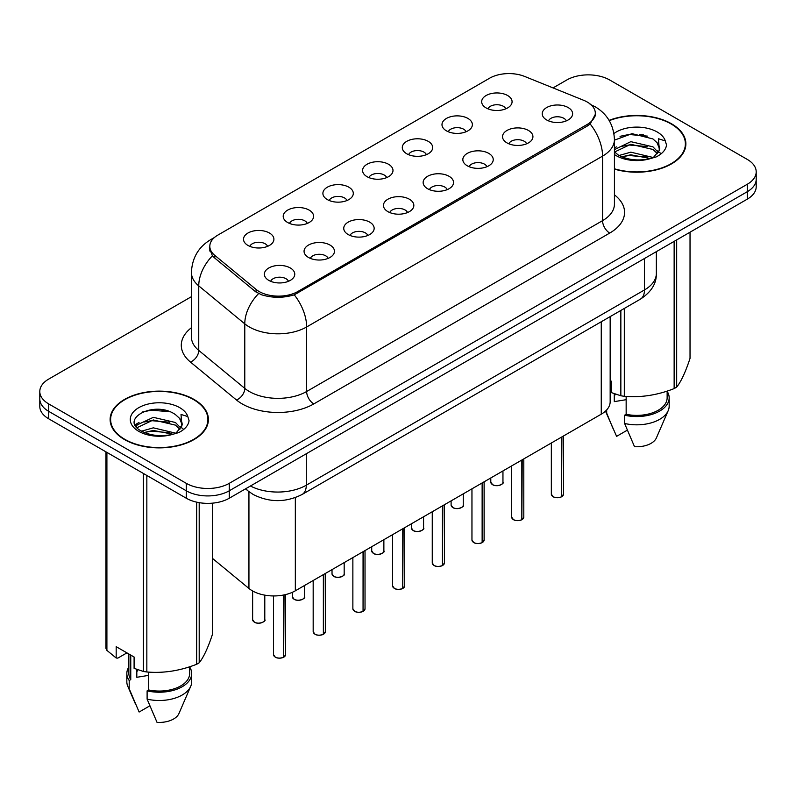 <?xml version="1.0" encoding="UTF-8"?>
<svg xmlns="http://www.w3.org/2000/svg" width="796" height="796" viewBox="0 0 796 796"><rect width="100%" height="100%" fill="white"/><g stroke="black" fill="none" stroke-linecap="round" stroke-linejoin="round"><path stroke-width="1.19" d="M446.437 130.843A15.204 8.776 180 0 1 443.422 128.365A15.204 8.776 180 0 1 448.456 117.46A15.204 8.776 180 0 1 467.929 118.435A15.204 8.776 180 0 1 470.943 128.365A15.204 8.776 180 0 1 446.437 130.843M466.078 131.758A9.124 5.264 0 0 0 463.63 129.191A9.124 5.264 0 0 0 454.645 127.858A9.124 5.264 0 0 0 448.287 131.758M406.746 153.767A15.204 8.776 180 0 1 403.721 151.28A15.204 8.776 180 0 1 408.756 140.375A15.204 8.776 180 0 1 428.238 141.35A15.204 8.776 180 0 1 431.253 151.28A15.204 8.776 180 0 1 406.746 153.767M426.387 154.673A9.124 5.264 0 0 0 423.94 152.106A9.124 5.264 0 0 0 414.955 150.772A9.124 5.264 0 0 0 408.597 154.673M367.046 176.682A15.204 8.776 180 0 1 364.031 174.195A15.204 8.776 180 0 1 369.065 163.289A15.204 8.776 180 0 1 388.538 164.274A15.204 8.776 180 0 1 391.562 174.195A15.204 8.776 180 0 1 367.046 176.682M386.687 177.588A9.124 5.264 0 0 0 384.239 175.02A9.124 5.264 0 0 0 375.254 173.687A9.124 5.264 0 0 0 368.896 177.588M327.355 199.597A15.204 8.776 180 0 1 324.34 197.119A15.204 8.776 180 0 1 329.375 186.204A15.204 8.776 180 0 1 348.847 187.189A15.204 8.776 180 0 1 351.862 197.119A15.204 8.776 180 0 1 327.355 199.597M346.996 200.502A9.124 5.264 0 0 0 344.549 197.945A9.124 5.264 0 0 0 335.564 196.612A9.124 5.264 0 0 0 329.206 200.502M287.655 222.512A15.204 8.776 180 0 1 284.64 220.034A15.204 8.776 180 0 1 289.674 209.129A15.204 8.776 180 0 1 309.156 210.104A15.204 8.776 180 0 1 312.171 220.034A15.204 8.776 180 0 1 287.655 222.512M307.306 223.427A9.124 5.264 0 0 0 304.858 220.86A9.124 5.264 0 0 0 295.873 219.527A9.124 5.264 0 0 0 289.505 223.427M247.964 245.437A15.204 8.776 180 0 1 244.949 242.949A15.204 8.776 180 0 1 249.984 232.044A15.204 8.776 180 0 1 269.456 233.019A15.204 8.776 180 0 1 272.471 242.949A15.204 8.776 180 0 1 247.964 245.437M267.605 246.342A9.124 5.264 0 0 0 265.158 243.775A9.124 5.264 0 0 0 256.173 242.442A9.124 5.264 0 0 0 249.815 246.342M486.127 107.928A15.204 8.776 180 0 1 483.112 105.45A15.204 8.776 180 0 1 488.147 94.535A15.204 8.776 180 0 1 507.629 95.52A15.204 8.776 180 0 1 510.644 105.45A15.204 8.776 180 0 1 486.127 107.928M505.778 108.833A9.124 5.264 0 0 0 503.331 106.276A9.124 5.264 0 0 0 494.346 104.943A9.124 5.264 0 0 0 487.978 108.833M506.982 142.882A15.204 8.776 180 0 1 503.967 140.404A15.204 8.776 180 0 1 509.002 129.489A15.204 8.776 180 0 1 528.474 130.474A15.204 8.776 180 0 1 531.489 140.404A15.204 8.776 180 0 1 506.982 142.882M526.624 143.797A9.124 5.264 0 0 0 524.176 141.23A9.124 5.264 0 0 0 515.191 139.897A9.124 5.264 0 0 0 508.833 143.797M467.282 165.797A15.204 8.776 180 0 1 464.267 163.319A15.204 8.776 180 0 1 469.302 152.414A15.204 8.776 180 0 1 488.784 153.389A15.204 8.776 180 0 1 491.799 163.319A15.204 8.776 180 0 1 467.282 165.797M486.933 166.712A9.124 5.264 0 0 0 484.485 164.145A9.124 5.264 0 0 0 475.501 162.812A9.124 5.264 0 0 0 469.133 166.712M427.591 188.722A15.204 8.776 180 0 1 424.576 186.234A15.204 8.776 180 0 1 429.611 175.329A15.204 8.776 180 0 1 449.083 176.304A15.204 8.776 180 0 1 452.098 186.234A15.204 8.776 180 0 1 427.591 188.722M447.233 189.627A9.124 5.264 0 0 0 444.785 187.06A9.124 5.264 0 0 0 435.8 185.727A9.124 5.264 0 0 0 429.442 189.627M387.901 211.636A15.204 8.776 180 0 1 384.886 209.149A15.204 8.776 180 0 1 389.911 198.244A15.204 8.776 180 0 1 409.393 199.229A15.204 8.776 180 0 1 412.408 209.149A15.204 8.776 180 0 1 387.901 211.636M407.542 212.542A9.124 5.264 0 0 0 405.094 209.985A9.124 5.264 0 0 0 396.11 208.642A9.124 5.264 0 0 0 389.751 212.542M348.2 234.551A15.204 8.776 180 0 1 345.185 232.074A15.204 8.776 180 0 1 350.22 221.159A15.204 8.776 180 0 1 369.702 222.144A15.204 8.776 180 0 1 372.717 232.074A15.204 8.776 180 0 1 348.2 234.551M367.851 235.467A9.124 5.264 0 0 0 365.404 232.9A9.124 5.264 0 0 0 356.419 231.566A9.124 5.264 0 0 0 350.051 235.467M308.51 257.466A15.204 8.776 180 0 1 305.495 254.989A15.204 8.776 180 0 1 310.53 244.083A15.204 8.776 180 0 1 330.002 245.059A15.204 8.776 180 0 1 333.017 254.989A15.204 8.776 180 0 1 308.51 257.466M328.151 258.382A9.124 5.264 0 0 0 325.703 255.815A9.124 5.264 0 0 0 316.718 254.481A9.124 5.264 0 0 0 310.36 258.382M268.809 280.391A15.204 8.776 180 0 1 265.794 277.904A15.204 8.776 180 0 1 270.829 266.998A15.204 8.776 180 0 1 290.311 267.973A15.204 8.776 180 0 1 293.326 277.904A15.204 8.776 180 0 1 268.809 280.391M288.46 281.296A9.124 5.264 0 0 0 286.013 278.729A9.124 5.264 0 0 0 277.028 277.396A9.124 5.264 0 0 0 270.67 281.296M546.673 119.967A15.204 8.776 180 0 1 543.658 117.48A15.204 8.776 180 0 1 548.693 106.574A15.204 8.776 180 0 1 568.175 107.559A15.204 8.776 180 0 1 571.19 117.48A15.204 8.776 180 0 1 546.673 119.967M566.314 120.873A9.124 5.264 0 0 0 563.867 118.315A9.124 5.264 0 0 0 554.882 116.972A9.124 5.264 0 0 0 548.524 120.873M583.647 100.286A27.363 15.791 180 0 1 587.299 102.057A27.363 15.791 180 0 1 595.318 113.221A27.363 15.791 180 0 1 587.299 124.395L297.833 291.515A27.363 15.791 180 0 1 256.073 289.406L214.761 255.347A27.363 15.791 180 0 1 209.816 246.282A27.363 15.791 180 0 1 217.825 235.119L489.61 78.207A27.363 15.791 180 0 1 524.644 76.436L583.647 100.286M610.164 316.609L610.164 401.771A30.397 17.552 180 0 1 601.259 414.179L295.336 590.801A30.397 17.552 180 0 1 248.939 588.463L212.552 558.454M614.432 169.12A49.143 28.377 0 0 0 685.883 143.837A49.143 28.377 0 0 0 671.486 123.768A49.143 28.377 0 0 0 609.099 120.375M194.015 399.443A49.143 28.377 0 0 0 140.454 393.294A49.143 28.377 0 0 0 110.117 419.502A49.143 28.377 0 0 0 124.514 439.571A49.143 28.377 0 0 0 178.065 445.72A49.143 28.377 0 0 0 208.403 419.502A49.143 28.377 0 0 0 194.015 399.443M110.624 422.059A49.143 28.377 0 0 0 110.455 422.815M595.527 113.967L590.164 123.987L587.518 125.907L294.251 294.828C283.406 298.102 272.56 298.102 261.715 294.828L255.576 291.724L214.263 257.655L212.423 255.795L209.318 247.904M191.418 296.689L48.705 379.095A30.397 17.552 0 0 0 39.8 391.503L39.8 406.398A30.397 17.552 0 0 0 48.705 418.805L186.274 498.226L186.274 490.784A30.397 17.552 0 0 0 229.268 490.784L747.295 191.697A30.397 17.552 0 0 0 756.2 179.289A30.397 17.552 0 0 1 747.295 191.697L229.268 490.784A30.397 17.552 0 0 1 186.274 490.784L48.705 411.353L186.274 490.784L186.274 483.331A30.397 17.552 0 0 0 229.268 483.331L747.295 184.254A30.397 17.552 0 0 0 756.2 171.837A30.397 17.552 0 0 0 747.295 159.429L609.726 80.008A30.397 17.552 0 0 0 566.732 80.008L553.041 87.908M39.8 398.945A30.397 17.552 0 0 0 48.705 411.353A30.397 17.552 0 0 1 39.8 398.945M39.8 391.503A30.397 17.552 0 0 0 48.705 403.91L186.274 483.331M208.074 422.815A49.143 28.377 0 0 0 207.895 422.059M685.545 147.141A49.143 28.377 0 0 0 685.376 146.394M186.274 498.226A30.397 17.552 0 0 0 229.268 498.226L747.295 199.139A30.397 17.552 0 0 0 756.2 186.732L756.2 171.837M561.488 496.863C557.877 498.017 555.101 497.988 553.17 496.754L551.339 494.177A6.079 3.512 0 0 0 553.12 496.664A6.079 3.512 0 0 0 561.528 496.764L561.389 496.843A5.88 3.393 180 0 1 553.27 496.744M561.528 496.515L561.906 436.905M561.528 496.764L561.528 437.113M521.798 519.778C518.186 520.942 515.41 520.902 513.47 519.669L511.649 517.092A6.079 3.512 0 0 0 513.43 519.579A6.079 3.512 0 0 0 521.838 519.679L521.698 519.758A5.88 3.393 180 0 1 513.569 519.659M521.838 519.43L522.206 459.819M521.838 519.679L521.838 460.038M482.097 542.693C478.486 543.857 475.719 543.817 473.779 542.583L471.958 540.016A6.079 3.512 0 0 0 473.739 542.494A6.079 3.512 0 0 0 482.137 542.603L482.008 542.683A5.88 3.393 180 0 1 473.879 542.573M482.137 542.355L482.515 482.734M482.137 542.603L482.137 482.953M442.407 565.608C438.795 566.772 436.019 566.742 434.079 565.508L432.258 562.931A6.079 3.512 0 0 0 434.039 565.409A6.079 3.512 0 0 0 442.447 565.518L442.307 565.598A5.88 3.393 180 0 1 434.188 565.498M442.447 565.269L442.825 505.649M442.447 565.518L442.447 505.868M402.706 588.533C399.104 589.687 396.328 589.657 394.388 588.423L392.567 585.846A6.079 3.512 0 0 0 394.348 588.334A6.079 3.512 0 0 0 402.756 588.433L402.617 588.513A5.88 3.393 180 0 1 394.488 588.413M402.756 588.184L403.124 528.574M402.756 588.433L402.756 528.783M614.432 168.792A48.636 28.079 0 0 0 685.376 143.837A48.636 28.079 0 0 0 671.127 123.977A48.636 28.079 0 0 0 609.278 120.664M615.447 394.129A22.905 13.224 0 0 0 614.283 396.388M614.283 393.721L614.283 401.622L626.154 399.691M619.059 155.489L630.81 152.165L653.178 157.508M647.267 157.071L629.009 155.509L621.756 156.822L630.81 154.792L650.63 158.593M614.432 149.628L630.81 141.658L652.939 146.832L658.262 152.374M614.552 151.996L630.81 144.285L652.939 149.459L657.377 153.618M614.432 151.857L618.383 155.091C627.248 159.896 637.725 161.13 649.815 158.772L656.242 156.902C662.431 153.727 665.864 149.757 666.541 145.011L665.277 140.902L658.501 138.773L659.297 150.374L659.645 148.802A22.905 13.224 0 0 0 657.058 142.693L659.635 149.111M657.058 142.693L652.959 138.952L631.994 133.648L614.432 140.146M659.297 150.374L653.715 157.12M610.164 380.528L611.577 381.334L611.577 392.677L620.85 395.761A54.715 31.591 0 0 0 624.313 396.299C640.86 397.741 657.466 395.174 674.142 388.587A54.715 31.591 0 0 0 676.68 387.125C681.107 381.582 685.555 371.991 690.033 358.359L690.033 232.203M626.154 396.428L626.154 414.288A30.397 17.552 0 0 0 667.138 397.831L667.138 391.095M626.154 414.288L624.591 415.194A32.427 18.716 0 0 0 669.167 397.831A32.427 18.716 0 0 0 667.138 391.324M624.591 415.194L624.591 423.462A32.427 18.716 0 0 0 668.202 410.646A32.427 18.716 0 0 0 669.167 406.109L669.167 397.831M624.591 423.462L634.512 446.695A20.268 11.701 0 0 0 656.402 437.9L668.202 410.646M674.142 388.587L674.142 241.377M676.68 239.914L676.68 387.125M624.313 308.44L624.313 396.299M620.85 395.761L620.85 310.44M627.288 430.178L616.601 436.347L605.487 411.124A32.427 18.716 0 0 0 606.681 413.124L606.681 409.93M612.86 428.158L606.681 413.124M620.034 136.315L629.009 134.494L647.496 136.126M621.726 146.315L629.009 145.001L647.267 146.564M657.257 150.832L658.64 151.738M659.297 152.215L661.178 153.757M614.432 147.897L616.492 146.862M124.873 439.362A48.636 28.079 0 0 0 177.876 445.452A48.636 28.079 0 0 0 207.895 419.502A48.636 28.079 0 0 0 193.657 399.652A48.636 28.079 0 0 0 140.643 393.562A48.636 28.079 0 0 0 110.624 419.502A48.636 28.079 0 0 0 124.873 439.362M137.967 669.804A22.905 13.224 0 0 0 136.812 672.053M136.812 669.396L136.812 677.297L148.673 675.366M141.579 431.163L153.329 427.84L175.697 433.173M169.787 432.745L151.529 431.173L144.275 432.487L153.329 430.467L173.15 434.268M136.444 426.915L137.131 424.925L153.329 417.333L175.458 422.507L180.782 428.039M137.081 427.671L153.329 419.96L175.458 425.134L179.896 429.293M179.578 418.358L175.478 414.626C154.364 399.682 119.181 419.184 140.902 430.765C149.767 435.571 160.245 436.795 172.334 434.447L178.762 432.566C184.951 429.392 188.383 425.432 189.06 420.676L187.796 416.567L181.02 414.447L181.826 426.039L182.165 424.467A22.905 13.224 0 0 0 179.578 418.358L182.155 424.785M181.826 426.039L176.234 432.785M126.932 652.869L117.838 658.113L116.176 658.003L116.176 646.67L134.096 657.008L134.096 668.351L143.37 671.436A54.715 31.591 0 0 0 146.842 671.973C163.379 673.416 179.986 670.849 196.662 664.262A54.715 31.591 0 0 0 199.199 662.799C203.627 657.257 208.084 647.665 212.552 634.034L212.552 503.152M148.673 672.093L148.673 689.953A30.397 17.552 0 0 0 189.657 673.506L189.657 666.769M148.673 689.953L147.111 690.858A32.427 18.716 0 0 0 191.687 673.506A32.427 18.716 0 0 0 189.657 666.988M147.111 690.858L147.111 699.137A32.427 18.716 0 0 0 190.722 686.311A32.427 18.716 0 0 0 191.687 681.774L191.687 673.506M147.111 699.137L157.031 722.36A20.268 11.701 0 0 0 178.921 713.574L190.722 686.311M196.662 664.262L196.662 502.157M199.199 502.654L199.199 662.799M146.842 475.461L146.842 671.973M143.37 671.436L143.37 473.461M106.903 452.407L106.903 650.372L116.176 658.003M106.903 650.372A54.715 31.591 0 0 1 105.968 648.372L105.968 451.869M128.862 653.984L128.862 673.506A30.397 17.552 0 0 0 130.763 679.615L130.763 655.088M128.862 666.988A32.427 18.716 0 0 0 126.833 673.506A32.427 18.716 0 0 0 129.201 680.52L130.763 679.615M126.833 673.506L126.833 681.774A32.427 18.716 0 0 0 127.798 686.311A32.427 18.716 0 0 0 129.201 688.789L129.201 680.52M149.807 705.853L139.121 712.022L129.201 688.789M142.554 411.98L151.529 410.159L170.016 411.791M135.619 425.681L137.25 424.716M144.245 421.989L151.529 420.666L169.787 422.238M179.777 426.497L181.16 427.402M181.816 427.88L183.697 429.432M135.131 424.706L139.011 422.527M363.016 611.447C359.404 612.612 356.628 612.572 354.698 611.338L352.867 608.761A6.079 3.512 0 0 0 354.648 611.248A6.079 3.512 0 0 0 363.056 611.348L362.916 611.428A5.88 3.393 180 0 1 354.797 611.328M363.056 611.099L363.434 551.489M363.056 611.348L363.056 551.708M323.325 634.362C319.713 635.526 316.937 635.487 314.997 634.253L313.176 631.686A6.079 3.512 0 0 0 314.957 634.163A6.079 3.512 0 0 0 323.365 634.273L323.226 634.352A5.88 3.393 180 0 1 315.097 634.243M323.365 634.024L323.743 574.404M323.365 634.273L323.365 574.622M283.625 657.277C280.013 658.441 277.247 658.411 275.307 657.178L273.486 654.601A6.079 3.512 0 0 0 275.267 657.078A6.079 3.512 0 0 0 283.665 657.188L283.535 657.267A5.88 3.393 180 0 1 275.406 657.168M283.665 656.939L284.043 594.92M283.665 657.188L283.665 595M214.761 255.347L214.761 258.073M256.073 289.406L256.073 292.112M297.833 291.515L297.833 293.157M587.299 124.395L587.299 126.037M601.259 321.753L601.259 414.179M248.939 491.639L248.939 588.463M295.336 497.6L295.336 590.801M614.432 194.831A50.665 29.253 180 0 1 609.726 233.069L313.813 403.91A10.129 5.851 60 0 1 306.649 391.503L602.562 220.651A40.536 23.402 0 0 0 614.432 204.104L614.432 139.579A40.536 23.402 180 0 1 602.562 156.125A35.462 20.477 -120 0 0 590.164 123.987M313.813 403.91A50.665 29.253 180 0 1 242.163 403.91A50.665 29.253 180 0 1 236.482 400L190.453 362.051A50.665 29.253 180 0 1 191.418 327.723M249.327 391.503A40.536 23.402 0 0 0 306.649 391.503L306.649 326.967A40.536 23.402 180 0 1 249.327 326.967A40.536 23.402 180 0 1 244.78 323.843L198.751 285.883A40.536 23.402 180 0 1 191.418 272.461L191.418 336.997A40.536 23.402 0 0 0 198.751 350.419L244.78 388.378A40.536 23.402 0 0 0 249.327 391.503M294.251 294.828A35.462 20.477 60 0 1 306.649 326.967L602.562 156.125L602.562 220.651A10.129 5.851 60 0 0 609.726 233.069M213.328 238.541A35.462 20.477 -120 0 0 210.641 239.686C198.512 246.959 192.105 257.894 191.418 272.461M212.423 255.795A35.462 23.721 129.5 0 0 198.751 285.883L198.751 350.419A10.129 6.776 -50.5 0 1 190.453 362.051M258.6 293.605A35.462 23.721 129.5 0 0 244.78 323.843L244.78 388.378A10.129 6.776 -50.5 0 1 236.482 400M229.268 483.331L229.268 498.226M747.295 184.254L747.295 199.139M48.705 403.91L48.705 418.805M250.432 486.008A40.536 23.402 0 0 0 306.291 485.202L644.481 289.943A40.536 23.402 0 0 0 656.352 273.396C656.65 283.456 651.287 292.062 640.283 299.226L302.092 494.475A20.268 11.701 60 0 0 306.291 485.202L306.291 453.76M644.481 258.501L644.481 289.943A20.268 11.701 60 0 1 640.283 299.226M246.044 488.545A20.268 13.552 129.5 0 0 248.133 491.003L245.516 488.844M561.906 496.545A6.079 3.512 0 0 0 563.498 494.177L563.498 435.979M492.575 484.625A6.079 3.512 0 0 0 499.201 485.381A6.079 3.512 0 0 0 502.953 482.137C504.982 483.679 496.575 487.421 492.625 484.714L490.794 482.137A6.079 3.512 0 0 0 492.575 484.625M501.102 484.665A5.88 3.393 180 0 1 492.724 484.704M522.206 519.47A6.079 3.512 0 0 0 523.808 517.092L523.808 458.894M482.515 542.384A6.079 3.512 0 0 0 484.117 540.016L484.117 481.809M442.825 565.299A6.079 3.512 0 0 0 444.417 562.931L444.417 504.734M403.124 588.214A6.079 3.512 0 0 0 404.726 585.846L404.726 527.648M452.884 507.54A6.079 3.512 0 0 0 459.511 508.296A6.079 3.512 0 0 0 463.262 505.062C465.292 506.594 456.874 510.335 452.924 507.629L451.103 505.062A6.079 3.512 0 0 0 452.884 507.54M461.411 507.579A5.88 3.393 180 0 1 453.024 507.619M413.194 530.454A6.079 3.512 0 0 0 419.82 531.221A6.079 3.512 0 0 0 423.572 527.977C425.591 529.509 417.184 533.25 413.233 530.554L411.413 527.977A6.079 3.512 0 0 0 413.194 530.454M421.711 530.494A5.88 3.393 180 0 1 413.333 530.544M373.493 553.369A6.079 3.512 0 0 0 380.12 554.135A6.079 3.512 0 0 0 383.871 550.892C385.901 552.434 377.483 556.175 373.533 553.469L371.712 550.892A6.079 3.512 0 0 0 373.493 553.369M382.02 553.419A5.88 3.393 180 0 1 373.642 553.459M643.496 134.822A40.536 23.402 0 0 0 639.457 134.554M665.277 140.902A28.984 16.736 0 0 0 657.237 132.007A28.984 16.736 0 0 0 613.935 133.509M614.432 154.524A28.984 16.736 0 0 0 616.243 155.668A28.984 16.736 0 0 0 649.815 158.772M166.016 410.497A40.536 23.402 0 0 0 161.976 410.219M187.796 416.567A28.984 16.736 0 0 0 179.757 407.671A28.984 16.736 0 0 0 138.763 407.671A28.984 16.736 0 0 0 138.763 431.342A28.984 16.736 0 0 0 172.334 434.447M363.434 611.139A6.079 3.512 0 0 0 365.026 608.761L365.026 550.563M323.743 634.054A6.079 3.512 0 0 0 325.335 631.686L325.335 573.478M284.043 656.969A6.079 3.512 0 0 0 285.645 654.601L285.645 594.562M333.803 576.294A6.079 3.512 0 0 0 340.429 577.05A6.079 3.512 0 0 0 344.18 573.807C346.21 575.349 337.793 579.09 333.842 576.384L332.022 573.807A6.079 3.512 0 0 0 333.803 576.294M342.33 576.334A5.88 3.393 180 0 1 333.942 576.374M294.102 599.209A6.079 3.512 0 0 0 300.729 599.965A6.079 3.512 0 0 0 304.49 596.731C306.51 598.264 298.102 602.005 294.152 599.298L292.321 596.731A6.079 3.512 0 0 0 294.102 599.209M302.629 599.249A5.88 3.393 180 0 1 294.251 599.288M254.412 622.124A6.079 3.512 0 0 0 261.038 622.89A6.079 3.512 0 0 0 264.789 619.646C266.819 621.178 258.401 624.92 254.451 622.223L252.631 619.646A6.079 3.512 0 0 0 254.412 622.124M262.939 622.164A5.88 3.393 180 0 1 254.551 622.213M209.816 246.282L209.816 251.048M595.318 113.221L595.318 115.957M614.432 139.579C613.746 125.002 607.338 114.077 595.219 106.793L590.105 104.296M214.472 237.467L210.641 239.686M302.092 494.475C285.784 502.674 269.476 502.674 253.168 494.475L248.133 491.003M656.352 273.396L656.352 251.655M551.339 494.177L551.339 443.004M563.498 494.177L561.867 496.644M502.953 482.137L502.953 470.933M490.794 482.137L490.794 477.958M511.649 517.092L511.649 465.919M523.808 517.092L522.166 519.559M471.958 540.016L471.958 488.834M484.117 540.016L482.475 542.474M432.258 562.931L432.258 511.748M444.417 562.931L442.785 565.389M392.567 585.846L392.567 534.673M404.726 585.846L403.084 588.314M463.262 505.062L463.262 493.848M451.103 505.062L451.103 500.873M423.572 527.977L423.572 516.773M411.413 527.977L411.413 523.788M383.871 550.892L383.871 539.688M371.712 550.892L371.712 546.703M685.376 147.897L685.376 143.837M207.895 423.572L207.895 419.502M135.38 703.823L127.798 686.311M110.624 423.572L110.624 419.502M352.867 608.761L352.867 557.588M365.026 608.761L363.394 611.228M313.176 631.686L313.176 580.503M325.335 631.686L323.693 634.143M273.486 654.601L273.486 595.945M285.645 654.601L284.003 657.058M344.18 573.807L344.18 562.603M332.022 573.807L332.022 569.628M304.49 596.731L304.49 585.518M292.321 596.731L292.321 592.323M264.789 619.646L264.789 595.149M252.631 619.646L252.631 590.97"/></g></svg>
